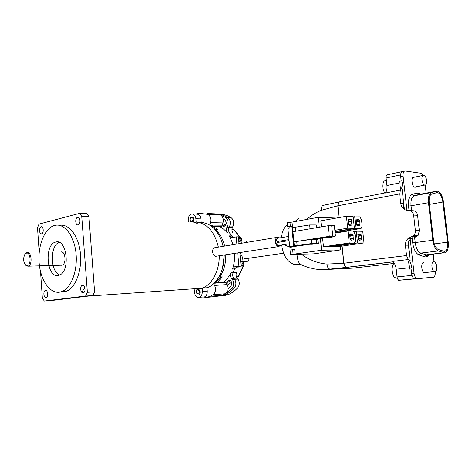 <?xml version="1.0" encoding="UTF-8"?>
<svg xmlns="http://www.w3.org/2000/svg" width="472" height="472" viewBox="0 0 472 472"><rect width="100%" height="100%" fill="white"/><g stroke="black" fill="none" stroke-linecap="round" stroke-linejoin="round"><path stroke-width="0.71" d="M289.094 240.608L277.406 242.478L276.498 244.053L277.896 245.57M288.681 236.425L277.093 238.342L276.197 239.912L277.607 241.434M278.905 241.227L278.94 242.23M279.66 237.917L278.073 237.168C276.203 237.363 275.312 238.932 275.394 241.876C275.819 244.614 276.922 246.177 278.692 246.573L280.917 245.098M277.229 237.31L215.25 247.635C213.415 247.835 212.547 249.287 212.654 251.989C212.984 254.514 214.011 255.948 215.733 256.302L216.654 256.154M219.25 255.753C219.527 270.775 212.022 284.704 202.228 288.197L202.246 291.454C202.358 294.363 201.479 296.304 199.621 297.289L198.83 297.49C196.452 297.384 195.001 295.649 194.476 292.292L194.234 289.483M82.565 285.236L82.216 285.336C79.674 286.221 80.535 293.36 83.125 292.841L83.526 292.723C86.046 291.767 85.125 284.669 82.565 285.236M77.567 217.374C74.841 217.893 75.314 225.539 78.033 224.878L78.122 224.861C80.836 224.389 80.417 216.754 77.709 217.344L77.567 217.374M41.111 226.79C38.704 227.238 39.141 234.442 41.536 233.829L41.595 233.817C43.996 233.41 43.595 226.206 41.211 226.772L41.111 226.79M45.513 290.428L45.259 290.492C42.987 291.2 43.701 298.027 46.008 297.555L46.297 297.478C48.563 296.723 47.802 289.914 45.513 290.428M27.293 265.577C31.541 265.075 30.645 251.895 26.456 253.122L24.863 254.331C22.939 258.691 23.293 262.343 25.925 265.293L27.293 265.577M24.927 254.237L27.034 252.426C31.512 251.075 32.751 265.016 28.237 266.178L26.444 265.931L25.282 264.739M61.189 265.264L62.097 265.175C66.705 264.049 65.449 250.661 60.87 251.965M59.714 274.928C50.197 272.055 49.737 245.629 59.136 242.36M55.826 242.036L55.784 242.047C44.091 244.006 46.474 278.008 58.186 275.412L59.177 275.152C70.588 271.955 67.112 238.484 55.826 242.036M59.378 292.203L62.316 291.377C71.425 287.643 77.85 270.161 75.98 253.063C74.21 235.929 64.717 223.545 55.525 225.262L54.646 225.445C44.828 227.917 37.837 244.986 39.082 262.166C40.185 279.371 49.383 293.56 59.378 292.203M62.245 292.02L66.664 291.112C75.797 287.389 82.234 270.002 80.364 252.998C78.588 235.959 69.077 223.634 59.855 225.345M84.913 287.808L81.691 292.186M201.969 288.298L196.777 289.301M188.387 222.058L188.239 220.359C188.21 216.725 189.443 214.595 191.933 213.987C194.098 214.082 195.414 215.669 195.874 218.737L196.169 222.117C207.19 223.344 214.601 231.675 218.383 247.116M79.485 213.397L86.689 213.645L88.931 216.518L81.727 216.3L79.485 213.397L38.999 224.1L37.506 227.722L39.206 252.408M40.527 271.648L42.344 298.021L44.303 301.036L85.591 296.038L87.361 292.304L94.577 291.843L88.931 216.518M94.577 291.843L92.807 295.543L85.591 296.038M44.303 301.036L51.359 300.534L92.807 295.543M87.361 292.304L81.727 216.3M198.122 289.383C199.414 289.507 200.063 290.504 200.069 292.357M191.838 217.096L191.968 217.079C193.172 217.203 193.756 218.141 193.727 219.893M192.541 214.011L196.948 214.176C199.119 214.276 200.429 215.852 200.889 218.896L201.196 222.395L198.157 222.312M224.141 254.998C224.637 270.067 217.102 284.221 207.196 287.719L202.429 288.121M201.196 222.395C211.922 223.551 219.232 231.528 223.132 246.325M206.972 287.808L207.261 291.082C207.367 293.967 206.494 295.903 204.636 296.876L203.845 297.077M243.93 261.795L243.859 264.674M242.986 266.686L238.077 276.421L238.625 276.203L243.511 266.043L242.986 266.686L242.891 265.642M240.295 237.67L234.454 229.982L233.782 229.716L240.218 237.528L240.36 238.372M236.348 276.515L237.965 276.509L239.092 275.554M234.584 230.088L233.634 229.669M240.218 237.528L238.49 237.829M242.726 266.857L235.976 267.134M234.844 268.592L233.221 272.515L236.596 272.35C235.752 274.427 235.953 276.35 237.204 278.12L238.006 279.088L234.631 279.288L233.829 278.315C232.578 276.533 232.371 274.604 233.221 272.515M229.604 232.956C228.407 231.209 228.259 229.286 229.15 227.197L229.752 226.023L233.127 226.094L232.531 227.268C231.64 229.345 231.787 231.256 232.979 232.997L229.604 232.956L231.876 236.242M238.46 237.516L240.006 237.522M224.401 295.637L228.123 294.658C231.616 293.218 234.814 290.935 237.723 287.808C239.676 285.118 239.77 282.209 238.006 279.088M227.345 285.141L231.605 282.144M226.613 283.69L230.265 280.338L226.613 283.69M221.02 295.92L224.743 294.935C228.236 293.49 231.439 291.195 234.348 288.05C236.301 285.348 236.395 282.427 234.631 279.288C236.395 282.427 236.301 285.348 234.348 288.05C231.439 291.195 228.236 293.49 224.743 294.935L221.02 295.92M233.127 226.094C234.271 222.566 233.658 219.81 231.298 217.828C227.964 215.739 224.507 214.53 220.925 214.2M225.899 224.861L222.713 223.734M224.884 226.088L222.395 224.725L224.884 226.088M216.512 213.999C220.448 214.17 224.253 215.409 227.917 217.71C230.283 219.698 230.891 222.471 229.752 226.023C230.891 222.471 230.283 219.698 227.917 217.71C224.583 215.61 221.126 214.394 217.545 214.07M195.756 222.678L197.491 223.746M209.727 225.038L210.488 222.595L222.967 222.926C223.811 218.967 222.867 216.276 220.135 214.848L215.285 213.857M205.609 297.59L221.008 295.808L225.604 293.726C228.242 291.478 228.725 288.433 227.061 284.592L225.94 282.315L224.831 281.695M197.721 288.97L197.538 288.528M213.716 283.613L214.589 285.424C216.264 289.336 215.775 292.439 213.132 294.723L210.123 296.245C206.878 297.584 203.585 298.127 200.24 297.867L199.668 297.283M195.16 214.111L199.485 213.332L207.65 214.365C210.388 215.816 211.332 218.56 210.488 222.595M227.061 284.592L214.589 285.424M215.297 282.014L215.574 283.129L214.129 283.218M222.489 268.421L224.324 254.974M223.238 246.307L221.917 241.817M210.359 225.439L211.633 225.468L211.503 226.247M215.362 213.863L206.919 213.527M222.967 222.926L222.035 225.87L211.527 225.958M220.967 226.713L222.035 225.87M215.403 282.675L216.506 282.911L215.757 282.256M240.106 252.532L242.673 257.629L245.163 258.774L246.502 258.579M246.62 242.413L246.496 241.068L241.139 241.074L241.345 243.292M241.139 241.074L238.826 241.463M242.673 257.629L243.015 261.34L240.696 261.671M240.726 261.984L248.372 261.169L248.113 258.396M243.015 261.34L248.372 261.169M218.973 276.911L222.395 276.905L217.521 282.15M239.033 243.676L238.389 236.749L231.628 237.44L229.451 235.888L231.64 235.906L233.15 237.274M220.477 295.855L218.53 296.05L217.474 295.643M227.398 232.956C226.206 231.197 226.053 229.274 226.949 227.179L227.563 225.97L229.752 226.023L229.138 227.221C228.247 229.309 228.395 231.227 229.593 232.979L227.398 232.956C225.097 230.094 222.501 228.005 219.616 226.69M213.303 226.554L218.141 229.752L215.545 229.711C219.881 233.652 222.92 239.103 224.66 246.071M223.834 281.76C226.725 279.507 229.121 276.456 231.02 272.604L233.209 272.497C232.36 274.586 232.56 276.515 233.811 278.291L234.631 279.288L232.442 279.418C234.206 282.569 234.118 285.501 232.165 288.209L226.395 293.106M239.853 252.573L241.103 266.084L236.802 266.698L234.678 268.999L233.209 272.497M234.678 268.999L232.489 269.093C234.212 264.155 234.932 258.916 234.649 253.375M233.209 244.643L229.451 235.888M229.593 232.979L231.64 235.906M223.185 218.937L224.926 219.952C226.943 222.654 226.654 224.808 224.047 226.407L222.79 226.106L224.79 226.147M230.613 280.598L227.752 280.769L226.029 282.504M227.752 280.769L228.637 280.161C231.669 280.61 232.442 282.61 230.955 286.174L228.059 288.941M222.094 225.669L222.79 226.106M232.442 279.418L231.622 278.421C230.371 276.639 230.171 274.698 231.02 272.604M232.489 269.093L234.619 266.786L237.198 266.615M241.103 266.084L235.009 266.698M236.207 236.732L236.879 244.036M237.693 252.909L238.92 266.167M220.99 215.267L225.728 217.633C228.088 219.627 228.702 222.406 227.563 225.97M238.543 238.366L241.623 238.378L241.87 241.068M241.056 265.588L244.142 265.47L241.086 265.889M243.8 261.812L243.947 263.4L243.576 263.417L244.142 265.47M241.221 241.074L240.543 240.98L240.437 239.882L238.679 239.882M240.921 264.066L242.673 264.001L242.573 262.898L243.245 262.875L243.157 261.907M213.492 227.923L216.217 229.722M220.79 276.993L215.315 282.221M244.077 264.78L243.682 264.58M243.599 263.7L243.947 263.4M241.21 240.98L238.82 241.387M240.832 263.14L242.573 262.898M240.543 240.98L238.808 241.275M240.437 239.882L238.708 240.177M197.125 289.902C199.385 289.938 199.898 291.271 198.671 293.914L196.948 293.613L196.352 292.062L197.125 289.902M199.261 294.38C200.128 293.448 200.281 292.227 199.727 290.717C199.025 289.466 198.175 289.147 197.184 289.761L196.376 291.33M199.986 291.507L200.04 291.814M196.948 293.613L196.47 292.693M196.376 291.301L197.042 289.513M190.83 217.633C193.054 217.433 193.555 218.707 192.352 221.451L190.658 221.333L190.074 219.852L190.83 217.633M192.942 221.934C193.791 220.914 193.939 219.675 193.39 218.223C192.7 217.043 191.868 216.807 190.889 217.509L190.169 218.754M195.673 222.105L194.694 222.654M195.792 222.111L194.806 222.66M194.718 222.129L193.78 222.631M194.842 222.123L193.898 222.637M190.658 221.333L190.133 220.271M190.198 218.666L190.759 217.374M292.02 222.111L292.445 226.412L289.832 226.873L287.749 226.825L287.324 222.524L292.02 222.111L318.228 217.321L336.3 218.064M318.199 243.404L316.741 243.534L316.328 239.428L317.78 239.298L318.199 243.404L312.364 244.166M321.591 250.225L340.566 249.906L313.744 253.859L290.463 254.396L290.038 250.066L292.664 249.676L294.746 249.647L295.171 253.977L321.591 250.225L320.388 238.401M319.243 227.238L318.228 217.321M289.832 226.873L289.944 227.988M291.779 246.561L292.091 249.765M289.938 222.047L290.363 226.359L292.445 226.412M287.749 226.825L290.363 226.359M353.186 216.902L359.8 216.866L361.499 219.492L362.195 225.982L361.045 228.513L335.091 232.596M321.444 226.861L320.824 220.819L346.43 216.264L353.15 216.565L354.407 228.359L334.978 231.51M353.552 231.593L356.254 231.168L362.762 231.286L364.012 242.938L338.495 246.602L331.881 246.673L331.834 246.266M335.138 233.079L347.988 231.02L353.233 231.115L354.979 233.746L355.681 240.36L354.496 242.98L328.807 246.703L323.485 246.762L322.588 238.053M340.566 249.906L340.194 246.355M338.748 232.501L338.707 232.1M316.328 239.428L311.142 239.416L293.926 241.894L329.267 236.33L335.45 236.041L334.347 225.48L328.17 225.716L292.923 231.722L292.516 227.657L309.679 224.943L316.317 224.961L316.594 227.687M292.516 227.657L287.885 228.348L289.684 246.585L311.561 243.564L316.741 243.534M289.684 246.585L293.72 246.543L309.809 244.254L312.375 244.284M292.664 249.676L293.094 254.024L295.171 253.977M290.463 254.396L293.094 254.024M335.008 231.787L355.959 228.395L354.708 216.636M361.045 228.513L355.959 228.395M334.854 230.306L347.693 228.206L346.43 216.264M354.407 228.359L347.693 228.206M331.881 246.673L357.511 242.968L356.254 231.168M364.012 242.938L357.511 242.968M354.496 242.98L349.256 243.003L323.485 246.762M349.256 243.003L347.988 231.02M335.45 236.041L334.129 236.749L329.798 237.428L327.108 237.345L313.851 239.422M309.679 224.943L310.069 228.802M295.336 227.457L295.714 231.245M311.142 239.416L311.561 243.564M296.752 241.676L297.153 245.753M294.333 245.965L292.923 231.722M348.655 225.079L348.065 219.474L349.056 219.51L349.02 219.161L351.327 219.598L351.917 225.173L350.637 225.138L350.672 225.486L348.655 225.079M350.212 239.829L349.622 234.206L350.613 234.218L350.578 233.864L352.879 234.242L353.475 239.835L351.245 240.183L351.209 239.829L350.212 239.829M357.888 225.687L357.847 225.345L356.885 225.315L356.295 219.799L357.263 219.834L357.221 219.492L359.463 219.922L359.811 221.386L360.047 225.41L357.888 225.687M359.434 240.189L359.398 239.847L358.437 239.841L357.847 234.301L358.808 234.313L358.767 233.97L361.009 234.342L361.629 238.384L361.599 239.847L359.434 240.189M293.696 245.971L291.885 227.646M349.056 219.51L348.082 219.681M350.613 234.218L349.64 234.366M356.484 221.563L359.581 221.032M359.811 221.386L356.525 221.94M358.018 235.935L361.127 235.457M361.351 235.805L358.059 236.307M329.267 236.33L328.17 225.716M348.253 221.279L351.445 220.731M351.681 221.085L348.295 221.669M351.799 224.041L348.601 224.578M348.572 224.265L351.959 223.698M349.799 235.87L353.003 235.38M353.233 235.729L349.835 236.254M353.357 238.696L350.147 239.18M350.112 238.862L353.51 238.348M360.083 223.958L356.797 224.501M356.366 220.448L359.463 219.922M357.263 219.834L356.319 219.993M361.629 238.384L358.331 238.879M357.9 234.82L361.009 234.342M358.808 234.313L357.859 234.46M331.674 225.41L332.772 236.018M348.135 220.153L351.327 219.598M350.012 219.203L349.044 219.368M349.675 234.743L352.879 234.242M351.563 233.876L350.596 234.029M359.929 224.294L356.832 224.808M356.336 220.194L358.218 219.869M361.475 238.726L358.366 239.192M357.876 234.619L359.764 234.324M348.106 219.887L350.047 219.551M349.669 225.297L350.637 225.138M349.658 234.531L351.599 234.23M351.221 239.977L352.195 239.835M357.245 219.686L358.183 219.527M358.785 234.13L359.729 233.982M358.808 225.374L357.87 225.527M360.354 239.847L359.41 239.982M344.855 266.178L343.811 263.252L344.926 266.167L346.743 267.317L344.926 266.167M385.417 192.841L339.775 201.804L338.3 202.901L337.911 205.774L338.229 202.913L339.498 201.833M434.848 271.624L434.476 271.589C431.591 271.123 430.847 261.541 433.703 261.683L434.016 261.712C436.895 262.113 437.703 271.677 434.848 271.624M424.865 185.042C421.909 184.935 420.611 175.012 423.585 175.289L423.738 175.301C426.706 175.484 427.951 185.372 424.965 185.048L424.865 185.042M394.439 263.453L393.984 263.683C391.07 265.299 391.376 274.262 394.462 277.182L396.073 278.185L397.306 278.091M386.361 180.28L384.131 181.106C382.084 184.34 382.273 188.298 384.698 192.983M433.508 257.028L433.491 254.083M402.162 182.404C402.486 185.968 401.926 188.517 400.486 190.057L385.199 193.054C386.668 191.532 387.246 189.024 386.94 185.52L399.79 182.894M339.144 217.562L337.911 205.774L399.642 193.915L400.486 190.057M399.642 193.915L400.71 203.408C401.589 208.034 404.191 210.388 408.516 210.471C411.324 210.518 413.029 212.058 413.625 215.09L415.384 230.56C415.543 232.448 415 234.041 413.743 235.351L408.138 238.437C406.109 240.443 405.224 242.938 405.477 245.924L406.557 255.541L343.923 263.234L342.129 246.077M400.71 203.408L403.436 203.621L404.067 209.267M409.33 267.772L396.214 269.199C395.737 265.624 394.58 263.022 392.751 261.388L408.298 259.547L406.557 255.541M408.298 259.547C410.109 261.217 411.259 263.872 411.749 267.506M394.403 263.394L352.944 268.125L341.297 268.727M396.214 269.199L397.064 276.893C397.341 278.751 397.967 279.866 398.94 280.25L428.24 277.737M405.477 245.924L408.192 245.894C407.938 243.039 408.764 240.614 410.658 238.625L412.363 238.454L408.138 238.437M402.132 171.596L387.4 174.782C386.415 174.97 385.984 176.044 386.108 177.991L386.94 185.52M393.253 261.842L330.813 269.264L352.944 268.125M398.386 280.415L398.327 279.896M411.472 236.625L416.322 236.667L418.115 235.398L419.331 230.643L417.578 215.303C417.024 212.323 415.62 210.813 413.383 210.777L409.761 210.547M416.322 236.667L412.363 238.454M328.164 267.907L336.217 268.592M342.017 246.095L343.811 263.252L326.984 264.066C327.155 266.999 328.252 268.727 330.282 269.241L330.813 269.264M299.584 264.521L296.912 264.727L299.744 264.556M324.205 205.172L324.058 205.178C321.91 205.55 321.043 207.261 321.462 210.3L337.799 205.792L339.032 217.58M291.92 247.995L283.778 244.655M298.062 254.219C296.805 259.517 298.192 263.217 302.233 265.329L302.747 265.541M296.912 264.727L294.87 264.591C287.873 262.745 283.43 256.213 281.542 245.003M281.389 237.634C282.02 231.457 284.073 227.144 287.542 224.702M298.487 218.436L294.87 221.592M416.375 186.735L415.153 187.301C411.956 187.207 410.581 176.681 413.802 176.959L414.534 177.165M424.93 272.993L424.529 272.958C421.402 272.468 420.641 262.302 423.726 262.45L423.242 262.574M444.565 252.868L438.335 250.927C435.538 249.576 433.703 246.024 432.824 240.266L428.487 202.718C428.045 197.03 429.066 193.638 431.561 192.529L437.231 191.113C440.382 191.962 442.488 195.632 443.55 202.11L448.247 242.165C448.713 248.561 447.486 252.131 444.565 252.868M447.58 242.165C447.987 247.7 446.919 250.785 444.394 251.411L438.287 249.476C435.874 248.302 434.287 245.228 433.532 240.266L429.201 202.777C428.818 197.874 429.697 194.942 431.845 193.974L437.426 192.552C440.146 193.29 441.963 196.458 442.878 202.051L447.58 242.165L434.305 243.912M409.041 210.459L408.54 206.022C408.073 199.532 409.324 195.638 412.292 194.34L417.354 193.001L420.823 194.128M428.718 254.78C427.602 256.562 426.245 257.222 424.641 256.762L419.195 255.045C415.879 253.505 413.72 249.446 412.711 242.879L412.003 236.631M409.985 237.162L414.05 273.205C414.493 276.144 415.46 277.919 416.953 278.527L433.284 277.294C434.789 276.846 435.432 274.999 435.208 271.754L435.184 271.548M434.045 261.718L433.172 254.119M426.133 193.131L425.201 185.03M423.431 175.295L421.319 173.301L405.035 170.964C403.525 171.253 402.876 172.941 403.088 176.026L406.964 210.418M408.563 260.963L409.478 269.099L411.1 268.928L411.608 273.459C412.05 276.391 413.018 278.155 414.51 278.763L433.284 277.294M402.097 188.965L404.41 209.485M408.233 243.493L410.18 260.774M404.528 171.07L402.657 171.478C401.147 171.773 400.492 173.454 400.698 176.528L401.2 180.965L399.613 181.289L400.51 189.278M409.478 269.099L410.575 269.034M200.889 218.896L195.874 218.737M207.261 291.082L202.246 291.454M237.233 276.551L236.655 277.265M231.982 229.15L232.678 229.652M236.378 276.598L237.858 276.515M231.947 229.687L233.669 229.669M237.204 278.12L231.622 278.421M229.15 227.197L232.531 227.268M232.165 288.209L237.723 287.808M219.946 296.009L225.516 295.543M225.728 217.633L231.298 217.828M207.65 214.365L220.135 214.848M225.604 293.726L213.132 294.723M211.839 226.501L212.589 225.657M225.94 282.315L216.506 282.911M225.799 254.744C225.929 263.417 223.929 270.851 219.799 277.046M226.949 227.179L229.138 227.221M213.291 227.734L216.329 229.722M220.872 276.987L215.433 282.285M217.97 278.539L219.291 276.999M315.154 227.935L314.865 225.085M414.652 278.793L399.259 280.274M397.064 276.893L412.003 275.394M340.672 232.189L340.631 231.793M400.645 174.894L386.108 177.991M415.384 230.56L419.331 230.643M417.578 215.303L413.625 215.09M340.524 231.811L340.566 232.206M306.853 219.403C311.19 215.421 316.057 212.388 321.462 210.3M326.984 264.066C317.432 263.205 308.894 259.901 301.366 254.148M414.617 237.375L415.212 242.655C416.074 248.307 417.921 251.788 420.764 253.104L426.517 254.927L428.086 254.738M424.641 256.762L426.204 254.845L443.68 252.726M419.643 194.346L417.354 193.001M436.506 191.184L419.283 194.417L414.233 195.768L412.292 194.34M431.561 192.529L414.233 195.768C411.684 196.877 410.616 200.216 411.035 205.798L408.54 206.022M432.824 240.266L412.711 242.879M428.487 202.718L411.035 205.798L411.59 210.665M438.335 250.927L420.764 253.104L419.195 255.045M417.431 278.574L414.994 278.805M414.05 273.205L411.608 273.459M403.088 176.026L400.698 176.528M403.731 209.019L403.118 203.597M442.878 202.051L429.39 204.411M289.407 243.776L277.595 245.617M288.994 239.599L277.312 241.481M278.692 246.573L215.728 256.302M83.137 285.283L82.216 285.336M45.937 290.451L45.259 290.492M28.237 266.178L62.097 265.175M55.784 242.047L58.15 242.042M62.316 291.377L66.664 291.112M202.228 288.197L88.087 296.109M25.925 265.293L26.444 265.931M41.571 226.778L41.211 226.772M78.145 217.356L77.709 217.344M207.196 287.719L202.641 288.038M204.636 296.876L199.621 297.289M237.617 276.527L236.785 277.512M232.006 228.961L233.02 229.657M222.926 295.083L228.123 294.658M222.595 295.224L210.123 296.245M211.869 226.525L221.185 226.719M283.583 253.198L245.163 258.774M229.663 280.097L228.637 280.161M236.802 266.698L234.619 266.786M434.476 271.589L423.915 272.668M412.711 177.543L423.13 175.383M397.3 278.061L396.073 278.185M414.54 187.095L424.965 185.048M414.469 278.751L398.94 280.25M393.2 261.789L330.282 269.241C324.689 269.819 319.402 269.713 314.423 268.916L308.93 267.677L302.233 265.329C299.484 264.231 297.024 263.984 294.87 264.591M413.743 235.351L418.115 235.398M324.058 205.178L339.775 201.804M413.313 177.059L413.802 176.959M428.606 254.55C427.715 255.735 426.983 256.213 426.417 255.989L426.517 254.927L443.987 252.815M420.34 194.216L419.655 194.346M414.51 278.763L416.953 278.527M436.193 192.782L437.426 192.552"/></g></svg>
